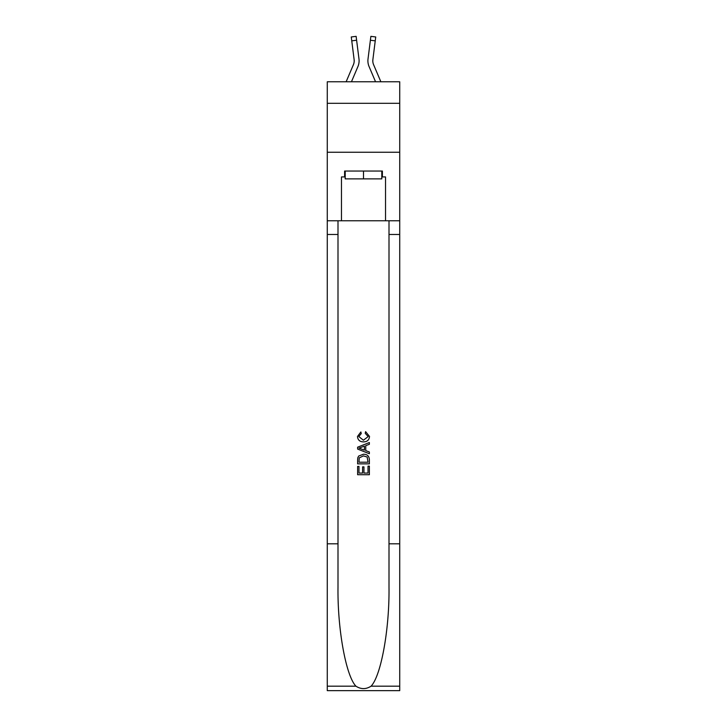 <?xml version="1.0" encoding="UTF-8"?>
<svg xmlns="http://www.w3.org/2000/svg" width="727" height="727" viewBox="0 0 727 727"><rect width="100%" height="100%" fill="white"/><g stroke="black" fill="none" stroke-linecap="round" stroke-linejoin="round"><path stroke-width="1.09" d="M399.723 103.307L399.723 81.769L327.277 81.769L327.277 103.307L399.723 103.307L399.723 152.252L327.277 152.252L327.277 103.307M357.92 66.575L351.45 81.769L357.92 66.575A14.685 14.685 -14.8 0 0 358.984 58.978L356.612 40.23L351.759 40.848L351.268 36.968L356.121 36.35L356.612 40.23M346.134 81.769L353.422 64.658A9.787 9.787 -18.2 0 0 354.203 60.841A9.787 9.787 -14.8 0 1 353.422 64.658A9.787 9.787 -14.8 0 0 354.203 60.841A9.787 9.787 -14.8 0 1 353.422 64.658A9.787 9.787 -14.8 0 0 354.203 60.841A9.787 9.787 -14.8 0 1 353.422 64.658A9.787 9.787 -14.8 0 0 354.203 60.841A9.787 9.787 -14.8 0 1 353.422 64.658A9.787 9.787 -14.8 0 0 354.203 60.841A9.787 9.787 -14.8 0 1 353.422 64.658A9.787 9.787 -14.8 0 0 354.203 60.841A9.787 9.787 -14.8 0 1 353.422 64.658A9.787 9.787 -14.8 0 0 354.203 60.841A9.787 9.787 -14.8 0 1 353.422 64.658A9.787 9.787 -14.8 0 0 354.203 60.841A9.787 9.787 -14.8 0 1 353.422 64.658A9.787 9.787 -14.8 0 0 354.203 60.841A9.787 9.787 -14.8 0 1 353.422 64.658A9.787 9.787 -14.8 0 0 354.203 60.841A9.787 9.787 -14.8 0 1 353.422 64.658A9.787 9.787 -14.8 0 0 354.203 60.841A9.787 9.787 -14.8 0 1 353.422 64.658A9.787 9.787 -14.8 0 0 354.203 60.841A9.787 9.787 -14.8 0 1 353.422 64.658A9.787 9.787 -14.8 0 0 354.203 60.841A9.787 9.787 -14.8 0 1 353.422 64.658A9.787 9.787 -14.8 0 0 354.203 60.841A9.787 9.787 -14.8 0 1 353.422 64.658A9.787 9.787 -14.8 0 0 354.203 60.841A9.787 9.787 -14.8 0 1 353.422 64.658A9.787 9.787 -14.8 0 0 354.203 60.841A9.787 9.787 -14.8 0 1 353.422 64.658A9.787 9.787 -14.8 0 0 354.203 60.841A9.787 9.787 -14.8 0 1 353.422 64.658A9.787 9.787 -14.8 0 0 354.203 60.841A9.787 9.787 -14.8 0 1 353.422 64.658A9.787 9.787 -14.8 0 0 354.203 60.841A9.787 9.787 -14.8 0 1 353.422 64.658A9.787 9.787 -14.8 0 0 354.203 60.841A9.787 9.787 -14.8 0 1 353.422 64.658A9.787 9.787 -14.8 0 0 354.203 60.841A9.787 9.787 -14.8 0 1 353.422 64.658A9.787 9.787 -14.8 0 0 354.203 60.841A9.787 9.787 -14.8 0 1 353.422 64.658A9.787 9.787 -14.8 0 0 354.203 60.841A9.787 9.787 -14.8 0 1 353.422 64.658A9.787 9.787 -14.8 0 0 354.203 60.841A9.787 9.787 -14.8 0 1 353.422 64.658A9.787 9.787 -14.8 0 0 354.203 60.841A9.787 9.787 -14.8 0 1 353.422 64.658A9.787 9.787 -14.8 0 0 354.203 60.841A9.787 9.787 -14.8 0 1 353.422 64.658A9.787 9.787 -14.8 0 0 354.203 60.841A9.787 9.787 -14.8 0 1 353.422 64.658A9.787 9.787 -14.8 0 0 354.203 60.841A9.787 9.787 -14.8 0 1 353.422 64.658A9.787 9.787 -14.8 0 0 354.203 60.841A9.787 9.787 -14.8 0 1 353.422 64.658A9.787 9.787 -14.8 0 0 354.203 60.841M359.074 61.541L359.093 60.941M358.902 58.396L358.984 58.978L358.902 58.396M380.866 81.769L373.578 64.658A9.787 9.787 18.2 0 1 372.797 60.841A9.787 9.787 14.8 0 0 373.578 64.658A9.787 9.787 14.8 0 1 372.797 60.841A9.787 9.787 14.8 0 0 373.578 64.658A9.787 9.787 14.8 0 1 372.797 60.841A9.787 9.787 14.8 0 0 373.578 64.658A9.787 9.787 14.8 0 1 372.797 60.841A9.787 9.787 14.8 0 0 373.578 64.658A9.787 9.787 14.8 0 1 372.797 60.841A9.787 9.787 14.8 0 0 373.578 64.658A9.787 9.787 14.8 0 1 372.797 60.841A9.787 9.787 14.8 0 0 373.578 64.658A9.787 9.787 14.8 0 1 372.797 60.841A9.787 9.787 14.8 0 0 373.578 64.658A9.787 9.787 14.8 0 1 372.797 60.841A9.787 9.787 14.8 0 0 373.578 64.658A9.787 9.787 14.8 0 1 372.797 60.841A9.787 9.787 14.8 0 0 373.578 64.658A9.787 9.787 14.8 0 1 372.797 60.841A9.787 9.787 14.8 0 0 373.578 64.658A9.787 9.787 14.8 0 1 372.797 60.841A9.787 9.787 14.8 0 0 373.578 64.658A9.787 9.787 14.8 0 1 372.797 60.841A9.787 9.787 14.8 0 0 373.578 64.658A9.787 9.787 14.8 0 1 372.797 60.841A9.787 9.787 14.8 0 0 373.578 64.658A9.787 9.787 14.8 0 1 372.797 60.841A9.787 9.787 14.8 0 0 373.578 64.658A9.787 9.787 14.8 0 1 372.797 60.841A9.787 9.787 14.8 0 0 373.578 64.658A9.787 9.787 14.8 0 1 372.797 60.841A9.787 9.787 14.8 0 0 373.578 64.658A9.787 9.787 14.8 0 1 372.797 60.841A9.787 9.787 14.8 0 0 373.578 64.658A9.787 9.787 14.8 0 1 372.797 60.841A9.787 9.787 14.8 0 0 373.578 64.658A9.787 9.787 14.8 0 1 372.797 60.841A9.787 9.787 14.8 0 0 373.578 64.658A9.787 9.787 14.8 0 1 372.797 60.841A9.787 9.787 14.8 0 0 373.578 64.658A9.787 9.787 14.8 0 1 372.797 60.841A9.787 9.787 14.8 0 0 373.578 64.658A9.787 9.787 14.8 0 1 372.797 60.841A9.787 9.787 14.8 0 0 373.578 64.658A9.787 9.787 14.8 0 1 372.797 60.841A9.787 9.787 14.8 0 0 373.578 64.658A9.787 9.787 14.8 0 1 372.797 60.841A9.787 9.787 14.8 0 0 373.578 64.658A9.787 9.787 14.8 0 1 372.797 60.841A9.787 9.787 14.8 0 0 373.578 64.658A9.787 9.787 14.8 0 1 372.797 60.841A9.787 9.787 14.8 0 0 373.578 64.658A9.787 9.787 14.8 0 1 372.797 60.841A9.787 9.787 14.8 0 0 373.578 64.658A9.787 9.787 14.8 0 1 372.797 60.841A9.787 9.787 14.8 0 0 373.578 64.658A9.787 9.787 14.8 0 1 372.797 60.841A9.787 9.787 14.8 0 0 373.578 64.658A9.787 9.787 14.8 0 1 372.797 60.841M369.08 66.575L375.55 81.769L369.08 66.575A14.685 14.685 14.8 0 1 368.016 58.978L370.879 36.35L375.732 36.968L370.879 36.35L375.732 36.968L370.879 36.35L375.732 36.968L370.879 36.35L375.732 36.968L370.879 36.35L375.732 36.968L370.879 36.35L375.732 36.968L370.879 36.35L375.732 36.968L370.879 36.35L375.732 36.968L370.879 36.35L375.732 36.968L370.879 36.35L375.732 36.968L370.879 36.35L375.732 36.968L370.879 36.35L375.732 36.968L370.879 36.35L375.732 36.968L370.879 36.35L375.732 36.968L370.879 36.35L375.732 36.968L370.879 36.35L375.732 36.968L370.879 36.35L375.732 36.968L370.879 36.35L375.732 36.968L370.879 36.35L375.732 36.968L370.879 36.35L375.732 36.968L370.879 36.35L375.732 36.968L370.879 36.35L375.732 36.968L370.879 36.35L375.732 36.968L370.879 36.35L375.732 36.968L370.879 36.35L375.732 36.968L370.879 36.35L375.732 36.968L370.879 36.35L375.732 36.968L370.879 36.35L375.732 36.968L370.879 36.35L375.732 36.968L370.879 36.35L375.732 36.968L370.879 36.35L375.732 36.968L375.241 40.848L370.388 40.23M373.578 64.658A9.787 9.787 14.8 0 1 372.878 59.596L375.241 40.848M381.802 171.045L381.802 178.878L345.198 178.878L345.198 171.045M363.5 171.045L363.5 178.878M368.016 466.134L368.016 473.059L363.945 473.059L368.016 473.059L368.016 466.134L369.371 466.134L369.371 474.713L357.62 474.713L357.62 466.434L357.62 474.713M362.591 466.879L362.591 473.059L358.974 473.059L362.591 473.059L362.591 466.879L363.945 466.879L363.945 473.059M358.629 456.074L357.793 457.783L358.629 456.074L363.427 454.23C367.19 454.221 369.171 456.029 369.371 459.664L369.371 463.871L357.62 463.871L357.62 459.855L357.62 463.871M365.608 431.638L365.218 433.301L365.608 431.638L369.516 436.436C369.198 440.044 367.162 441.862 363.409 441.88L363.409 441.88C359.801 441.807 357.82 439.999 357.475 436.473L360.883 431.947L361.237 433.601L358.829 436.554L363.4 440.226L368.162 436.591L365.218 433.301M371.07 686.179L399.723 686.179L399.723 690.65L327.277 690.65L327.277 543.814L338 543.814L338 587.471C337.482 629.191 345.943 675.81 355.93 686.179C360.974 689.405 366.017 689.405 371.07 686.179C381.057 675.81 389.518 629.191 389 587.471L389 220.772M357.62 447.196L357.62 449.068L369.371 453.73L357.62 449.068L357.62 447.196L369.371 442.534L357.62 447.196M389 543.814L399.723 543.814L399.723 152.252M327.277 543.814L327.277 152.252M338 220.772L338 543.814M399.723 686.179L399.723 543.814M327.277 220.772L341.472 220.772L341.472 176.925L345.198 176.925M381.802 176.925L382.393 176.925L382.393 171.045L344.607 171.045L344.607 176.925M382.393 176.925L385.528 176.925L385.528 220.772L399.723 220.772M341.472 220.772L385.528 220.772M369.371 442.534L369.371 444.297L365.754 445.633L365.754 450.64L369.371 451.976L369.371 453.73M361.146 448.932L364.4 450.14L364.4 446.133L358.974 448.132L361.146 448.932M364.4 446.133L364.4 450.14M357.62 459.855L357.793 457.783M367.18 457.019L368.016 462.218L367.18 457.019L363.409 455.893L359.22 457.892L358.974 462.218L368.016 462.218L358.974 462.218M357.62 466.434L358.974 466.434L358.974 473.059M353.422 64.658A9.787 9.787 -14.8 0 0 354.122 59.596L351.759 40.848M354.185 61.304L354.122 59.596L354.185 61.304M367.926 61.541L367.907 60.814M372.815 61.304L372.878 59.596M389 234.485L399.723 234.485M338 234.485L327.277 234.485M327.277 686.179L355.93 686.179M375.732 36.968L370.879 36.35M351.268 36.968L356.121 36.35"/></g></svg>
